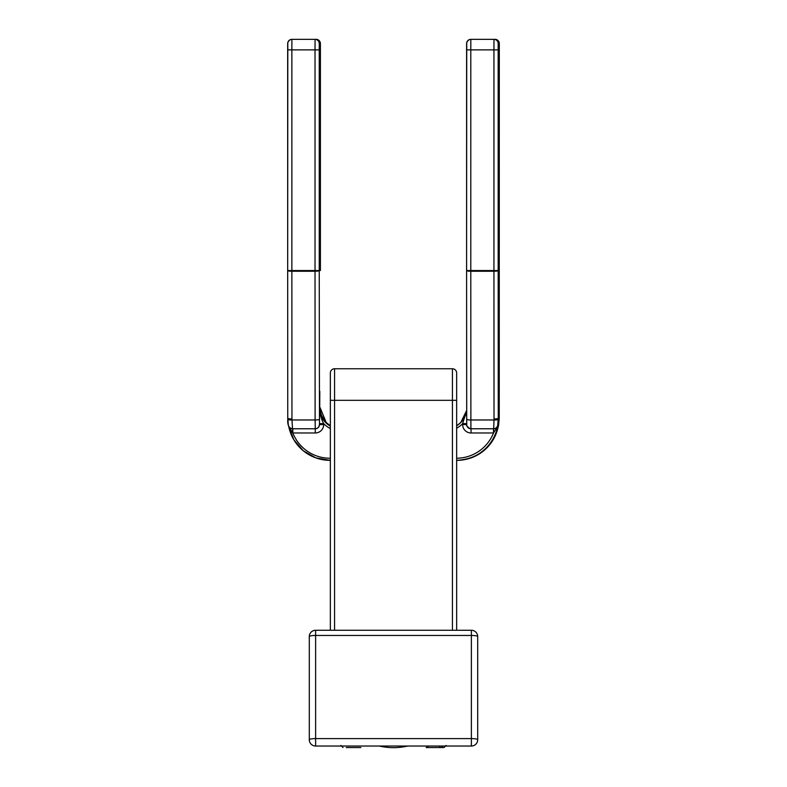 <?xml version="1.0" encoding="UTF-8"?>
<svg xmlns="http://www.w3.org/2000/svg" width="787" height="787" viewBox="0 0 787 787"><rect width="100%" height="100%" fill="white"/><g stroke="black" fill="none" stroke-linecap="round" stroke-linejoin="round"><path stroke-width="1.18" d="M309.301 739.731A6.316 6.316 0 0 0 315.617 746.037L471.383 746.037A6.316 6.316 0 0 0 477.699 739.731A6.316 1.131 180 0 0 471.383 738.599L315.617 738.599A6.316 1.131 180 0 0 309.301 739.731A6.316 6.316 0 0 0 315.617 746.037L315.617 635.453A6.316 1.131 180 0 0 309.301 636.585L309.301 739.731L309.301 636.585A6.316 6.316 0 0 1 315.617 630.269L330.353 630.269L330.353 385.591M471.383 746.037L471.383 635.453L315.617 635.453L315.617 630.269L471.383 630.269L471.383 635.453A6.316 1.131 -0 0 1 477.699 636.585A6.316 6.316 0 0 0 471.383 630.269A6.316 6.316 0 0 1 477.699 636.585L477.699 739.731M456.647 630.269L456.647 400.327L456.647 630.269L456.647 460.346L456.647 630.269L471.383 630.269M452.436 368.759L452.436 400.327L456.647 400.327L456.647 425.757L456.647 372.969A4.21 4.21 0 0 0 452.436 368.759L334.564 368.759A4.21 4.21 0 0 0 330.353 372.969L330.353 400.327L330.353 372.969M330.353 421.379L330.353 630.269M379.334 746.037A63.147 63.147 0 0 0 407.666 746.037M319.433 175.57A2.105 2.105 -90 0 0 320.053 174.065L319.601 174.065A2.105 2.105 90 0 1 319.433 174.881A2.105 2.105 0 0 0 319.601 174.065L319.424 178.275L320.23 178.275L320.053 104.602M498.515 174.065L498.515 174.065A2.105 2.105 90 0 1 498.358 174.881A2.105 2.105 0 0 0 498.515 174.065L498.348 178.275L499.145 178.275L499.135 174.065L498.515 174.065L498.515 104.602L498.515 174.065M498.348 175.57A2.105 2.105 -90 0 0 498.978 174.065L498.978 104.602M461.89 460.002L462.008 459.982C479.313 456.972 490.891 447.183 496.754 430.627A42.095 42.095 90 0 1 462.008 459.982L456.972 460.346A42.095 42.095 90 0 0 498.486 425.265A42.095 42.095 90 0 1 456.972 460.346C479.313 458.723 493.144 447.036 498.486 425.285L498.279 426.279M330.353 458.241L330.353 460.346M495.525 428.325L493.656 428.767L493.567 432.939L497.64 426.239M493.479 428.767L470.911 428.767A4.21 4.21 90 0 1 466.701 424.557L462.628 424.557A8.421 8.421 -90 0 0 471.049 432.978L493.498 432.978L493.479 428.767M466.691 423.613L462.628 423.613L462.628 424.557M466.681 410.735L462.628 423.613A23.157 23.157 -90 0 1 456.647 428.167M456.647 458.241A39.999 39.989 -90 0 0 493.498 432.978L493.567 432.939M466.681 410.391A21.052 21.052 90 0 1 456.647 425.757L460.779 422.511L466.681 410.391M288.76 426.446L292.764 432.939L292.646 428.767M292.823 428.767L292.833 432.978L315.282 432.978L315.272 428.767A4.21 4.21 90 0 0 319.483 424.557L319.247 270.551A4.21 0.689 180 0 1 315.026 271.24L315.026 270.551L287.678 270.551L287.757 418.241L288.376 425.265A4.21 4.21 90 0 0 292.518 428.767L291.967 419.973A4.21 0.689 178.4 0 1 287.776 419.402C287.363 425.098 288.947 428.226 292.518 428.767L315.144 428.767A4.21 4.21 -90 0 0 319.355 424.557M330.353 428.512A23.157 23.157 -90 0 1 323.703 423.613L319.483 423.613L319.483 424.557L323.703 424.557L323.703 423.613C321.332 419.441 319.925 414.139 319.502 407.715L319.483 423.613M319.502 407.932L319.502 407.715A21.052 21.052 90 0 0 330.353 426.131M292.764 432.939L292.833 432.978A39.999 39.989 90 0 0 330.019 458.241M321.027 414.336L320.152 407.715A21.052 21.052 -90 0 0 330.353 425.757L326.221 422.511L320.152 407.814M462.274 459.952L462.274 459.982A42.095 42.095 -90 0 0 497.02 430.627L499.243 418.241L499.194 42.587C498.141 40.462 496.774 39.38 495.092 39.35A4.21 4.21 90 0 1 499.302 43.56L499.243 418.251L498.417 425.659M499.243 418.251L498.555 425.619M498.624 425.265A4.21 4.21 90 0 1 498.289 426.357M291.957 418.94L291.869 271.24L315.026 271.24L315.115 419.973L291.967 419.973L291.957 418.94A4.21 0.689 180 0 1 287.757 418.251L287.776 419.402M316.177 39.35A4.21 4.21 90 0 1 320.388 43.56L320.407 49.876L320.27 42.587C319.217 40.462 317.859 39.38 316.177 39.35L291.908 39.35A4.21 4.21 90 0 0 287.698 43.56L287.678 49.876L291.869 49.876L291.869 271.24A4.21 0.689 180 0 1 287.678 270.551L287.757 418.251M319.335 419.284A4.21 0.689 -0 0 1 315.115 419.973L315.272 428.767M319.247 49.876L319.247 270.551L315.026 270.551L315.026 49.876L319.247 49.876L319.266 43.56L320.388 43.56M495.092 39.35L470.823 39.35A4.21 4.21 90 0 0 466.612 43.56L466.593 49.876L470.793 49.876L470.793 271.24L493.941 271.24L494.02 419.973L470.882 419.973L470.793 271.24A4.21 0.689 180 0 1 466.593 270.551L466.701 424.557A4.21 4.21 90 0 0 470.911 428.767L493.538 428.767A4.21 4.21 -90 0 0 497.689 425.265L498.26 418.241L498.171 270.551A4.21 0.689 180 0 1 493.941 271.24L493.941 270.551L466.593 270.551L466.721 424.98C465.943 425.128 467.025 426.347 469.957 428.659L470.911 428.767L470.882 419.973A4.21 0.689 180 0 1 466.681 419.284M494.029 418.94A4.21 0.689 -0 0 0 498.26 418.241L498.624 418.241A6.316 1.751 -179.9 0 0 498.624 418.251L498.722 391.355M493.656 428.767L494.02 419.973A4.21 0.689 1.5 0 0 498.24 419.402M498.171 49.876L498.171 270.551L493.941 270.551L493.941 49.876L498.171 49.876L498.191 43.56L499.302 43.56M466.612 43.56A4.21 4.21 90 0 1 470.823 39.35L471.944 39.35M493.98 39.35A4.21 4.21 90 0 1 498.191 43.56A4.21 4.21 90 0 0 493.98 39.35L493.941 49.876L470.793 49.876L470.823 39.35C469.141 39.38 467.783 40.462 466.73 42.587L466.593 270.551L466.593 49.876M315.056 39.35A4.21 4.21 90 0 1 319.266 43.56A4.21 4.21 90 0 0 315.056 39.35L315.026 49.876L291.869 49.876L291.908 39.35A4.21 4.21 90 0 0 287.698 43.56M326.713 423.406L320.771 414.346A21.052 21.052 -90 0 0 326.713 423.406L330.353 426.023M330.353 425.875L326.851 423.534M321.145 415.379L321.017 414.336A21.052 21.052 90 0 0 326.969 423.406M319.719 407.745A6.316 3.512 -179.9 0 0 319.719 407.735L320.771 414.336M498.614 418.733A6.316 1.751 -0.1 0 0 498.879 418.241L498.624 418.241M319.729 408.601A6.316 3.512 -0.1 0 0 319.935 407.715L319.719 407.715A6.316 3.512 -179.9 0 0 319.719 407.715L319.502 407.715M497.728 425.875A42.095 42.095 90 0 1 456.647 460.346A42.095 42.095 90 0 0 497.728 425.875M330.028 460.346A42.095 42.095 90 0 1 288.711 426.357L293.876 439.815L303.28 450.754L315.813 457.877L330.028 460.346A42.095 42.095 90 0 1 288.711 426.357M442.619 746.037A2.105 1.968 90 0 1 440.73 747.542L426.151 747.542A2.105 1.358 -90 0 0 427.449 746.037M346.27 747.542L360.849 747.542M446.121 745.437L444.016 747.542L440.73 747.542A2.105 1.22 -90 0 1 439.569 746.037M444.016 747.542L426.151 747.542A2.105 2.105 0 0 0 428.167 746.037M330.353 400.327L334.564 400.327L334.564 368.759M334.564 630.269L334.564 400.327L452.436 400.327L452.436 630.269M319.433 175.708A2.105 2.105 -90 0 0 320.211 174.065M319.601 104.602L319.611 100.49M498.348 175.708A2.105 2.105 -90 0 0 499.135 174.065M319.433 229.263A2.105 2.105 90 0 1 320.211 230.906L319.443 230.906L319.424 178.275L319.424 226.695L320.23 226.695L320.23 178.275M320.211 230.906L320.23 226.695M319.601 101.68A2.105 2.105 -90 0 0 320.043 100.392M320.407 270.551L320.407 49.876L320.407 270.551M287.678 49.876L287.678 270.551L287.806 42.587C288.859 40.462 290.226 39.38 291.908 39.35M498.348 229.263A2.105 2.105 90 0 1 499.135 230.906L498.358 230.906L498.348 178.275L498.348 226.695L499.145 226.695L499.145 178.275M499.135 230.906L499.145 226.695M498.525 101.68A2.105 2.105 -90 0 0 498.968 100.392M490.744 428.767L471.039 428.767L471.049 432.978M315.282 432.978A8.421 8.421 -90 0 0 323.703 424.557M292.518 428.767A4.21 4.21 90 0 1 288.376 425.265M319.424 226.695L319.433 230.798M319.433 174.173L319.424 178.275M498.348 226.695L498.358 230.798M498.358 174.173L498.348 178.275M498.525 100.5L498.515 104.602M320.781 414.356L319.719 407.735L319.807 391.355M340.879 745.437L342.984 747.542"/></g></svg>
